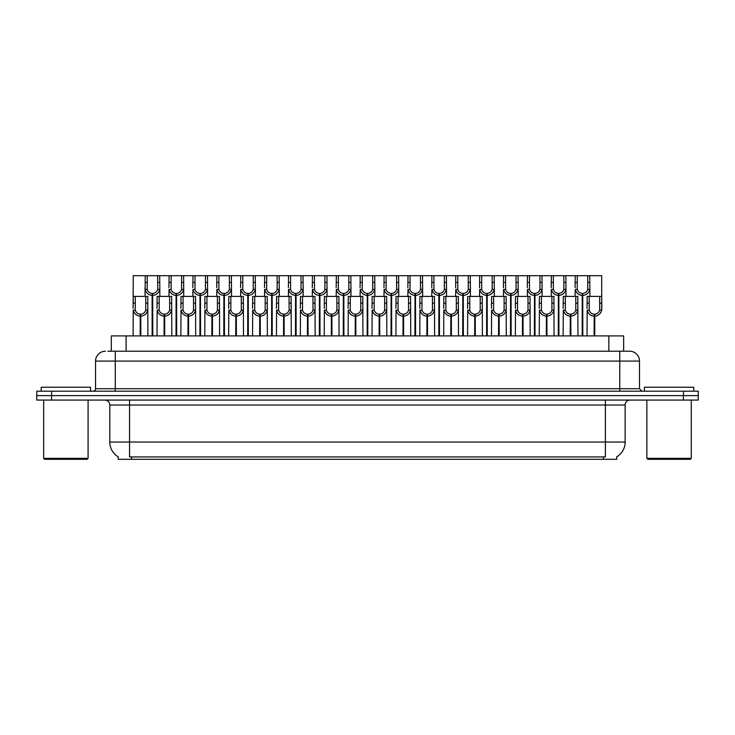 <?xml version="1.0" encoding="UTF-8"?>
<svg xmlns="http://www.w3.org/2000/svg" width="735" height="735" viewBox="0 0 735 735"><rect width="100%" height="100%" fill="white"/><g stroke="black" fill="none" stroke-linecap="round" stroke-linejoin="round"><path stroke-width="1.1" d="M107.815 351.211L115.285 351.211L107.815 351.211L111.297 351.211L111.297 335.904L623.657 335.904L623.657 351.211M616.757 456.858L616.757 459.311L118.197 459.311L118.197 456.858M118.344 456.94A17.273 17.273 0 0 1 109.809 442.038L129.553 442.038L129.553 456.94L605.401 456.94L605.401 442.038L625.145 442.038L625.145 405.013A4.934 4.934 0 0 1 630.079 400.079M109.809 442.038L109.809 405.013C109.515 402.017 107.87 400.373 104.866 400.079M616.61 456.94A17.273 17.273 0 0 0 625.145 442.038M683.44 391.195L683.44 395.632L36.75 395.632L36.75 400.079L51.56 400.079L51.56 395.632L698.25 395.632L698.25 391.195L36.796 391.195L36.796 395.632M698.204 400.079L698.204 395.632L698.204 400.079L51.56 400.079M105.408 351.211A9.877 9.877 0 0 0 95.541 361.087L95.541 388.723A2.471 2.471 0 0 1 93.069 391.195M629.638 351.211A9.877 9.877 0 0 1 639.505 361.087L115.285 361.087L115.285 351.211L629.491 351.211M639.505 361.087L639.505 388.723L641.977 391.195M698.25 391.195L698.25 395.632M115.285 391.195L115.285 388.723L619.761 388.723L619.761 351.211L627.231 351.211M582.175 335.904L582.258 293.458C579.722 293.191 578.059 291.859 577.251 289.434L577.278 275.689L589.746 275.689L589.902 296.416M582.175 295.433C578.491 295.011 576.176 293.017 575.229 289.434L575.092 296.416M575.092 287.67L575.239 275.689L577.278 275.689M582.736 335.904L582.736 293.458C585.271 293.191 586.934 291.859 587.743 289.434L587.715 275.689M582.736 293.458L582.818 335.904M582.258 293.458L582.258 335.904M589.902 287.67L589.764 289.434C588.818 293.017 586.502 295.011 582.818 295.433M589.746 275.689L601.699 275.689L601.708 310.17C600.761 313.753 598.446 315.747 594.762 316.16L594.762 335.904M594.119 335.904L594.202 314.194C591.675 313.928 590.003 312.586 589.194 310.17L589.222 296.416L601.699 296.416L601.846 308.397M594.119 316.16C590.435 315.747 588.119 313.753 587.173 310.17L587.035 335.904M587.035 308.397L587.192 296.416L589.222 296.416M594.679 335.904L594.679 314.194C597.215 313.928 598.878 312.586 599.687 310.17L599.668 296.416M594.679 314.194L594.762 316.16M594.202 314.194L594.202 335.904M87.097 459.311L44.651 459.311L43.659 458.328L88.09 458.328L87.097 459.311M43.659 400.079L43.659 458.328M88.09 400.079L88.09 458.328M90.552 391.195L90.552 387.244L41.197 387.244L41.197 391.195M690.303 459.311L647.847 459.311L646.864 458.328L691.286 458.328L690.303 459.311M646.864 400.079L646.864 458.328M691.286 400.079L691.286 458.328M693.757 391.195L693.757 387.244L644.393 387.244L644.393 391.195M558.278 335.904L558.37 293.458C555.835 293.191 554.162 291.859 553.363 289.434L553.382 275.689L565.858 275.689L566.005 296.416M558.278 295.433C554.603 295.011 552.288 293.017 551.333 289.434L551.204 296.416M551.204 287.67L551.351 275.689L553.382 275.689M558.839 335.904L558.839 293.458C561.375 293.191 563.047 291.859 563.846 289.434L563.828 275.689M558.839 293.458L558.931 335.904M558.37 293.458L558.37 335.904M566.005 287.67L565.876 289.434C564.921 293.017 562.606 295.011 558.931 295.433M534.391 335.904L534.474 293.458C531.947 293.191 530.275 291.859 529.466 289.434L529.494 275.689L541.971 275.689L542.118 296.416M534.391 295.433C530.707 295.011 528.391 293.017 527.445 289.434L527.307 296.416M527.307 287.67L527.464 275.689L529.494 275.689M534.951 335.904L534.951 293.458C537.487 293.191 539.15 291.859 539.959 289.434L539.94 275.689M534.951 293.458L535.034 335.904M534.474 293.458L534.474 335.904M542.118 287.67L541.98 289.434C541.034 293.017 538.718 295.011 535.034 295.433M510.503 335.904L510.586 293.458C508.05 293.191 506.378 291.859 505.579 289.434L505.597 275.689L518.074 275.689L518.23 296.416M510.503 295.433C506.819 295.011 504.504 293.017 503.548 289.434L503.42 296.416M503.42 287.67L503.567 275.689L505.597 275.689M511.064 335.904L511.064 293.458C513.59 293.191 515.263 291.859 516.071 289.434L516.043 275.689M511.064 293.458L511.147 335.904M510.586 293.458L510.586 335.904M518.23 287.67L518.092 289.434C517.137 293.017 514.822 295.011 511.147 295.433M486.607 335.904L486.699 293.458C484.163 293.191 482.491 291.859 481.682 289.434L481.71 275.689L494.186 275.689L494.333 296.416M486.607 295.433C482.932 295.011 480.616 293.017 479.661 289.434L479.523 296.416M479.523 287.67L479.679 275.689L481.71 275.689M487.167 335.904L487.167 293.458C489.703 293.191 491.375 291.859 492.174 289.434L492.156 275.689M487.167 293.458L487.25 335.904M486.699 293.458L486.699 335.904M494.333 287.67L494.205 289.434C493.249 293.017 490.934 295.011 487.25 295.433M565.858 275.689L575.239 275.689M541.971 275.689L551.351 275.689M518.074 275.689L527.464 275.689M494.186 275.689L503.567 275.689M570.231 335.904L570.314 314.194C567.778 313.928 566.106 312.586 565.307 310.17L565.325 296.416L577.802 296.416L577.958 335.904M570.231 316.16C566.547 315.747 564.232 313.753 563.276 310.17L563.148 335.904M563.148 308.397L563.295 296.416L565.325 296.416M570.792 335.904L570.792 314.194C573.318 313.928 574.99 312.586 575.799 310.17L575.771 296.416M570.792 314.194L570.875 335.904M570.314 314.194L570.314 335.904M577.958 308.397L577.82 310.17C576.865 313.753 574.549 315.747 570.875 316.16M546.335 335.904L546.427 314.194C543.891 313.928 542.219 312.586 541.41 310.17L541.438 296.416L553.914 296.416L554.061 335.904M546.335 316.16C542.66 315.747 540.344 313.753 539.389 310.17L539.251 335.904M539.251 308.397L539.407 296.416L541.438 296.416M546.895 335.904L546.895 314.194C549.431 313.928 551.103 312.586 551.902 310.17L551.884 296.416M546.895 314.194L546.978 335.904M546.427 314.194L546.427 335.904M554.061 308.397L553.933 310.17C552.977 313.753 550.662 315.747 546.978 316.16M522.447 335.904L522.53 314.194C519.994 313.928 518.331 312.586 517.523 310.17L517.55 296.416L530.018 296.416L530.174 335.904M522.447 316.16C518.763 315.747 516.448 313.753 515.501 310.17L515.364 335.904M515.364 308.397L515.511 296.416L517.55 296.416M523.008 335.904L523.008 314.194C525.543 313.928 527.206 312.586 528.015 310.17L527.987 296.416M523.008 314.194L523.09 335.904M522.53 314.194L522.53 335.904M530.174 308.397L530.036 310.17C529.09 313.753 526.774 315.747 523.09 316.16M498.55 335.904L498.642 314.194C496.107 313.928 494.434 312.586 493.635 310.17L493.654 296.416L506.13 296.416L506.277 335.904M498.55 316.16C494.875 315.747 492.56 313.753 491.605 310.17L491.476 335.904M491.476 308.397L491.623 296.416L493.654 296.416M499.111 335.904L499.111 314.194C501.647 313.928 503.319 312.586 504.118 310.17L504.1 296.416M499.111 314.194L499.203 335.904M498.642 314.194L498.642 335.904M506.277 308.397L506.149 310.17C505.193 313.753 502.878 315.747 499.203 316.16M474.663 335.904L474.746 314.194C472.219 313.928 470.547 312.586 469.738 310.17L469.766 296.416L482.243 296.416L482.39 335.904M474.663 316.16C470.979 315.747 468.664 313.753 467.717 310.17L467.579 335.904M467.579 308.397L467.736 296.416L469.766 296.416M475.223 335.904L475.223 314.194C477.759 313.928 479.422 312.586 480.231 310.17L480.212 296.416M475.223 314.194L475.306 335.904M474.746 314.194L474.746 335.904M482.39 308.397L482.252 310.17C481.306 313.753 478.99 315.747 475.306 316.16M450.775 335.904L450.858 314.194C448.322 313.928 446.65 312.586 445.851 310.17L445.869 296.416L458.346 296.416L458.502 335.904M450.775 316.16C447.091 315.747 444.776 313.753 443.821 310.17L443.692 335.904M443.692 308.397L443.839 296.416L445.869 296.416M451.336 335.904L451.336 314.194C453.862 313.928 455.535 312.586 456.343 310.17L456.316 296.416M451.336 314.194L451.419 335.904M450.858 314.194L450.858 335.904M458.502 308.397L458.364 310.17C457.409 313.753 455.094 315.747 451.419 316.16M426.879 335.904L426.971 314.194C424.435 313.928 422.763 312.586 421.954 310.17L421.982 296.416L434.458 296.416L434.606 335.904M426.879 316.16C423.204 315.747 420.889 313.753 419.933 310.17L419.795 335.904M419.795 308.397L419.951 296.416L421.982 296.416M427.439 335.904L427.439 314.194C429.975 313.928 431.647 312.586 432.446 310.17L432.428 296.416M427.439 314.194L427.522 335.904M426.971 314.194L426.971 335.904M434.606 308.397L434.477 310.17C433.521 313.753 431.206 315.747 427.522 316.16M402.991 335.904L403.074 314.194C400.538 313.928 398.875 312.586 398.067 310.17L398.094 296.416L410.562 296.416L410.718 335.904M402.991 316.16C399.307 315.747 396.992 313.753 396.046 310.17L395.908 335.904M395.908 308.397L396.055 296.416L398.094 296.416M403.552 335.904L403.552 314.194C406.087 313.928 407.75 312.586 408.559 310.17L408.531 296.416M403.552 314.194L403.634 335.904M403.074 314.194L403.074 335.904M410.718 308.397L410.58 310.17C409.634 313.753 407.319 315.747 403.634 316.16M379.095 335.904L379.187 314.194C376.651 313.928 374.979 312.586 374.179 310.17L374.198 296.416L386.674 296.416L386.821 335.904M379.095 316.16C375.42 315.747 373.104 313.753 372.149 310.17L372.02 335.904M372.02 308.397L372.167 296.416L374.198 296.416M379.655 335.904L379.655 314.194C382.191 313.928 383.863 312.586 384.662 310.17L384.644 296.416M379.655 314.194L379.747 335.904M379.187 314.194L379.187 335.904M386.821 308.397L386.693 310.17C385.737 313.753 383.422 315.747 379.747 316.16M355.207 335.904L355.29 314.194C352.763 313.928 351.091 312.586 350.283 310.17L350.31 296.416L362.787 296.416L362.934 335.904M355.207 316.16C351.523 315.747 349.208 313.753 348.261 310.17L348.124 335.904M348.124 308.397L348.28 296.416L350.31 296.416M355.768 335.904L355.768 314.194C358.303 313.928 359.966 312.586 360.775 310.17L360.747 296.416M355.768 314.194L355.85 335.904M355.29 314.194L355.29 335.904M362.934 308.397L362.796 310.17C361.85 313.753 359.534 315.747 355.85 316.16M331.32 335.904L331.402 314.194C328.867 313.928 327.194 312.586 326.395 310.17L326.413 296.416L338.89 296.416L339.046 335.904M331.32 316.16C327.635 315.747 325.32 313.753 324.365 310.17L324.236 335.904M324.236 308.397L324.383 296.416L326.413 296.416M331.871 335.904L331.871 314.194C334.407 313.928 336.079 312.586 336.887 310.17L336.86 296.416M331.871 314.194L331.963 335.904M331.402 314.194L331.402 335.904M339.046 308.397L338.909 310.17C337.953 313.753 335.638 315.747 331.963 316.16M307.423 335.904L307.515 314.194C304.979 313.928 303.307 312.586 302.498 310.17L302.526 296.416L315.003 296.416L315.15 335.904M307.423 316.16C303.748 315.747 301.433 313.753 300.477 310.17L300.339 335.904M300.339 308.397L300.496 296.416L302.526 296.416M307.983 335.904L307.983 314.194C310.519 313.928 312.191 312.586 312.991 310.17L312.972 296.416M307.983 314.194L308.066 335.904M307.515 314.194L307.515 335.904M315.15 308.397L315.021 310.17C314.065 313.753 311.75 315.747 308.066 316.16M283.535 335.904L283.618 314.194C281.082 313.928 279.419 312.586 278.611 310.17L278.638 296.416L291.106 296.416L291.262 335.904M283.535 316.16C279.851 315.747 277.536 313.753 276.59 310.17L276.452 335.904M276.452 308.397L276.599 296.416L278.638 296.416M284.096 335.904L284.096 314.194C286.632 313.928 288.295 312.586 289.103 310.17L289.075 296.416M284.096 314.194L284.179 335.904M283.618 314.194L283.618 335.904M291.262 308.397L291.124 310.17C290.178 313.753 287.863 315.747 284.179 316.16M259.639 335.904L259.731 314.194C257.195 313.928 255.523 312.586 254.723 310.17L254.742 296.416L267.218 296.416L267.365 335.904M259.639 316.16C255.964 315.747 253.648 313.753 252.693 310.17L252.564 335.904M252.564 308.397L252.711 296.416L254.742 296.416M260.199 335.904L260.199 314.194C262.735 313.928 264.407 312.586 265.206 310.17L265.188 296.416M260.199 314.194L260.291 335.904M259.731 314.194L259.731 335.904M267.365 308.397L267.237 310.17C266.281 313.753 263.966 315.747 260.291 316.16M235.751 335.904L235.834 314.194C233.298 313.928 231.635 312.586 230.827 310.17L230.854 296.416L243.331 296.416L243.478 335.904M235.751 316.16C232.067 315.747 229.752 313.753 228.805 310.17L228.668 335.904M228.668 308.397L228.824 296.416L230.854 296.416M236.312 335.904L236.312 314.194C238.847 313.928 240.51 312.586 241.319 310.17L241.291 296.416M236.312 314.194L236.394 335.904M235.834 314.194L235.834 335.904M243.478 308.397L243.34 310.17C242.394 313.753 240.079 315.747 236.394 316.16M211.864 335.904L211.946 314.194C209.411 313.928 207.739 312.586 206.939 310.17L206.958 296.416L219.434 296.416L219.59 335.904M211.864 316.16C208.18 315.747 205.864 313.753 204.909 310.17L204.78 335.904M204.78 308.397L204.927 296.416L206.958 296.416M212.415 335.904L212.415 314.194C214.951 313.928 216.623 312.586 217.431 310.17L217.404 296.416M212.415 314.194L212.507 335.904M211.946 314.194L211.946 335.904M219.59 308.397L219.453 310.17C218.497 313.753 216.182 315.747 212.507 316.16M187.967 335.904L188.059 314.194C185.523 313.928 183.851 312.586 183.043 310.17L183.07 296.416L195.547 296.416L195.694 335.904M187.967 316.16C184.292 315.747 181.977 313.753 181.021 310.17L180.883 335.904M180.883 308.397L181.04 296.416L183.07 296.416M188.527 335.904L188.527 314.194C191.063 313.928 192.735 312.586 193.535 310.17L193.516 296.416M188.527 314.194L188.61 335.904M188.059 314.194L188.059 335.904M195.694 308.397L195.565 310.17C194.61 313.753 192.294 315.747 188.61 316.16M164.08 335.904L164.162 314.194C161.626 313.928 159.964 312.586 159.155 310.17L159.183 296.416L171.65 296.416L171.806 335.904M164.08 316.16C160.395 315.747 158.08 313.753 157.134 310.17L156.996 335.904M156.996 308.397L157.143 296.416L159.183 296.416M164.64 335.904L164.64 314.194C167.167 313.928 168.839 312.586 169.647 310.17L169.62 296.416M164.64 314.194L164.723 335.904M164.162 314.194L164.162 335.904M171.806 308.397L171.668 310.17C170.722 313.753 168.407 315.747 164.723 316.16M140.183 335.904L140.275 314.194C137.739 313.928 136.067 312.586 135.268 310.17L135.286 296.416L147.763 296.416L147.91 335.904M140.183 316.16C136.508 315.747 134.193 313.753 133.237 310.17L133.108 335.904M152.136 335.904L152.136 295.433C148.452 295.011 146.136 293.017 145.181 289.434L145.199 275.689L133.255 275.689L133.108 308.397L133.255 296.416L135.286 296.416M140.743 335.904L140.743 314.194C143.279 313.928 144.951 312.586 145.75 310.17L145.732 296.416M140.743 314.194L140.835 335.904M140.275 314.194L140.275 335.904M147.91 308.397L147.781 310.17C146.825 313.753 144.51 315.747 140.835 316.16M462.719 335.904L462.802 293.458C460.266 293.191 458.603 291.859 457.795 289.434L457.822 275.689L470.29 275.689L470.446 296.416M462.719 295.433C459.035 295.011 456.72 293.017 455.773 289.434L455.636 296.416M455.636 287.67L455.783 275.689L457.822 275.689M463.28 335.904L463.28 293.458C465.815 293.191 467.478 291.859 468.287 289.434L468.259 275.689M463.28 293.458L463.362 335.904M462.802 293.458L462.802 335.904M470.446 287.67L470.308 289.434C469.362 293.017 467.047 295.011 463.362 295.433M438.823 335.904L438.914 293.458C436.379 293.191 434.707 291.859 433.907 289.434L433.926 275.689L446.402 275.689L446.549 296.416M438.823 295.433C435.148 295.011 432.832 293.017 431.877 289.434L431.748 296.416M431.748 287.67L431.895 275.689L433.926 275.689M439.383 335.904L439.383 293.458C441.919 293.191 443.591 291.859 444.39 289.434L444.372 275.689M439.383 293.458L439.475 335.904M438.914 293.458L438.914 335.904M446.549 287.67L446.421 289.434C445.465 293.017 443.15 295.011 439.475 295.433M414.935 335.904L415.018 293.458C412.491 293.191 410.819 291.859 410.011 289.434L410.038 275.689L422.515 275.689L422.662 296.416M414.935 295.433C411.251 295.011 408.936 293.017 407.989 289.434L407.851 296.416M407.851 287.67L408.008 275.689L410.038 275.689M415.495 335.904L415.495 293.458C418.031 293.191 419.694 291.859 420.503 289.434L420.475 275.689M415.495 293.458L415.578 335.904M415.018 293.458L415.018 335.904M422.662 287.67L422.524 289.434C421.578 293.017 419.262 295.011 415.578 295.433M391.048 335.904L391.13 293.458C388.594 293.191 386.922 291.859 386.123 289.434L386.141 275.689L398.618 275.689L398.774 296.416M391.048 295.433C387.363 295.011 385.048 293.017 384.093 289.434L383.964 296.416M383.964 287.67L384.111 275.689L386.141 275.689M391.599 335.904L391.599 293.458C394.135 293.191 395.807 291.859 396.615 289.434L396.588 275.689M391.599 293.458L391.691 335.904M391.13 293.458L391.13 335.904M398.774 287.67L398.636 289.434C397.681 293.017 395.366 295.011 391.691 295.433M470.29 275.689L479.679 275.689M446.402 275.689L455.783 275.689M422.515 275.689L431.895 275.689M398.618 275.689L408.008 275.689M367.151 335.904L367.243 293.458C364.707 293.191 363.035 291.859 362.226 289.434L362.254 275.689L374.731 275.689L374.878 296.416M367.151 295.433C363.476 295.011 361.161 293.017 360.205 289.434L360.067 296.416M360.067 287.67L360.223 275.689L362.254 275.689M367.711 335.904L367.711 293.458C370.247 293.191 371.919 291.859 372.719 289.434L372.7 275.689M367.711 293.458L367.794 335.904M367.243 293.458L367.243 335.904M374.878 287.67L374.749 289.434C373.793 293.017 371.478 295.011 367.794 295.433M343.263 335.904L343.346 293.458C340.81 293.191 339.147 291.859 338.339 289.434L338.366 275.689L350.834 275.689L350.99 296.416M343.263 295.433C339.579 295.011 337.264 293.017 336.318 289.434L336.18 296.416M336.18 287.67L336.327 275.689L338.366 275.689M343.824 335.904L343.824 293.458C346.36 293.191 348.022 291.859 348.831 289.434L348.803 275.689M343.824 293.458L343.906 335.904M343.346 293.458L343.346 335.904M350.99 287.67L350.852 289.434C349.906 293.017 347.591 295.011 343.906 295.433M319.367 335.904L319.459 293.458C316.923 293.191 315.251 291.859 314.451 289.434L314.47 275.689L326.946 275.689L327.093 296.416M319.367 295.433C315.692 295.011 313.376 293.017 312.421 289.434L312.292 296.416M312.292 287.67L312.439 275.689L314.47 275.689M319.927 335.904L319.927 293.458C322.463 293.191 324.135 291.859 324.934 289.434L324.916 275.689M319.927 293.458L320.019 335.904M319.459 293.458L319.459 335.904M327.093 287.67L326.965 289.434C326.009 293.017 323.694 295.011 320.019 295.433M295.479 335.904L295.562 293.458C293.026 293.191 291.363 291.859 290.555 289.434L290.582 275.689L303.059 275.689L303.206 296.416M295.479 295.433C291.795 295.011 289.48 293.017 288.533 289.434L288.396 296.416M288.396 287.67L288.552 275.689L290.582 275.689M296.04 335.904L296.04 293.458C298.575 293.191 300.238 291.859 301.047 289.434L301.019 275.689M296.04 293.458L296.122 335.904M295.562 293.458L295.562 335.904M303.206 287.67L303.068 289.434C302.122 293.017 299.806 295.011 296.122 295.433M271.592 335.904L271.674 293.458C269.139 293.191 267.466 291.859 266.667 289.434L266.686 275.689L279.162 275.689L279.318 296.416M271.592 295.433C267.908 295.011 265.592 293.017 264.637 289.434L264.508 296.416M264.508 287.67L264.655 275.689L266.686 275.689M272.143 335.904L272.143 293.458C274.679 293.191 276.351 291.859 277.159 289.434L277.132 275.689M272.143 293.458L272.235 335.904M271.674 293.458L271.674 335.904M279.318 287.67L279.181 289.434C278.225 293.017 275.91 295.011 272.235 295.433M247.695 335.904L247.787 293.458C245.251 293.191 243.579 291.859 242.77 289.434L242.798 275.689L255.275 275.689L255.422 296.416M247.695 295.433C244.02 295.011 241.705 293.017 240.749 289.434L240.611 296.416M240.611 287.67L240.768 275.689L242.798 275.689M248.255 335.904L248.255 293.458C250.791 293.191 252.463 291.859 253.263 289.434L253.244 275.689M248.255 293.458L248.338 335.904M247.787 293.458L247.787 335.904M255.422 287.67L255.293 289.434C254.338 293.017 252.022 295.011 248.338 295.433M374.731 275.689L384.111 275.689M350.834 275.689L360.223 275.689M326.946 275.689L336.327 275.689M303.059 275.689L312.439 275.689M279.162 275.689L288.552 275.689M255.275 275.689L264.655 275.689M223.807 335.904L223.89 293.458C221.354 293.191 219.691 291.859 218.883 289.434L218.911 275.689L231.378 275.689L231.534 296.416M223.807 295.433C220.123 295.011 217.808 293.017 216.862 289.434L216.724 296.416M216.724 287.67L216.871 275.689L218.911 275.689M224.368 335.904L224.368 293.458C226.904 293.191 228.567 291.859 229.375 289.434L229.348 275.689M224.368 293.458L224.451 335.904M223.89 293.458L223.89 335.904M231.534 287.67L231.396 289.434C230.45 293.017 228.135 295.011 224.451 295.433M199.911 335.904L200.003 293.458C197.467 293.191 195.795 291.859 194.995 289.434L195.014 275.689L207.49 275.689L207.637 296.416M199.911 295.433C196.236 295.011 193.921 293.017 192.965 289.434L192.836 296.416M192.836 287.67L192.983 275.689L195.014 275.689M200.471 335.904L200.471 293.458C203.007 293.191 204.679 291.859 205.478 289.434L205.46 275.689M200.471 293.458L200.563 335.904M200.003 293.458L200.003 335.904M207.637 287.67L207.509 289.434C206.553 293.017 204.238 295.011 200.563 295.433M176.023 335.904L176.106 293.458C173.57 293.191 171.907 291.859 171.099 289.434L171.126 275.689L183.603 275.689L183.75 296.416M176.023 295.433C172.339 295.011 170.024 293.017 169.078 289.434L168.94 296.416M168.94 287.67L169.096 275.689L171.126 275.689M176.584 335.904L176.584 293.458C179.119 293.191 180.782 291.859 181.591 289.434L181.563 275.689M176.584 293.458L176.666 335.904M176.106 293.458L176.106 335.904M183.75 287.67L183.612 289.434C182.666 293.017 180.351 295.011 176.666 295.433M152.136 295.433L152.219 293.458C149.683 293.191 148.011 291.859 147.211 289.434L147.23 275.689L159.706 275.689L159.862 296.416M145.052 287.67L145.052 296.416M152.687 335.904L152.687 293.458C155.223 293.191 156.895 291.859 157.703 289.434L157.676 275.689M152.687 293.458L152.779 335.904M152.219 293.458L152.219 335.904M159.862 287.67L159.725 289.434C158.769 293.017 156.454 295.011 152.779 295.433M147.23 275.689L145.199 275.689M231.378 275.689L240.768 275.689M207.49 275.689L216.871 275.689M183.603 275.689L192.983 275.689M159.706 275.689L169.096 275.689M603.426 459.311L603.426 456.858M131.528 459.311L131.528 456.858M126.108 351.211L126.108 335.904M608.846 351.211L608.846 335.904M605.401 400.079L605.401 405.013L109.809 405.013M625.145 405.013L605.401 405.013L605.401 442.038L129.553 442.038L129.553 400.079M683.394 400.079L683.394 395.632M95.541 388.723L115.285 388.723L115.285 361.087L95.541 361.087M51.606 391.195L51.606 395.632M619.761 391.195L619.761 388.723L639.505 388.723M577.278 282.46L575.239 282.46M577.251 289.434L575.229 289.434M589.764 289.434L587.743 289.434M589.746 282.46L587.715 282.46M589.222 303.188L587.192 303.188M589.194 310.17L587.173 310.17M601.708 310.17L599.687 310.17M601.699 303.188L599.668 303.188M553.382 282.46L551.351 282.46M553.363 289.434L551.333 289.434M565.876 289.434L563.846 289.434M565.858 282.46L563.828 282.46M529.494 282.46L527.464 282.46M529.466 289.434L527.445 289.434M541.98 289.434L539.959 289.434M541.971 282.46L539.94 282.46M505.597 282.46L503.567 282.46M505.579 289.434L503.548 289.434M518.092 289.434L516.071 289.434M518.074 282.46L516.043 282.46M481.71 282.46L479.679 282.46M481.682 289.434L479.661 289.434M494.205 289.434L492.174 289.434M494.186 282.46L492.156 282.46M565.325 303.188L563.295 303.188M565.307 310.17L563.276 310.17M577.82 310.17L575.799 310.17M577.802 303.188L575.771 303.188M541.438 303.188L539.407 303.188M541.41 310.17L539.389 310.17M553.933 310.17L551.902 310.17M553.914 303.188L551.884 303.188M517.55 303.188L515.511 303.188M517.523 310.17L515.501 310.17M530.036 310.17L528.015 310.17M530.018 303.188L527.987 303.188M493.654 303.188L491.623 303.188M493.635 310.17L491.605 310.17M506.149 310.17L504.118 310.17M506.13 303.188L504.1 303.188M469.766 303.188L467.736 303.188M469.738 310.17L467.717 310.17M482.252 310.17L480.231 310.17M482.243 303.188L480.212 303.188M445.869 303.188L443.839 303.188M445.851 310.17L443.821 310.17M458.364 310.17L456.343 310.17M458.346 303.188L456.316 303.188M421.982 303.188L419.951 303.188M421.954 310.17L419.933 310.17M434.477 310.17L432.446 310.17M434.458 303.188L432.428 303.188M398.094 303.188L396.055 303.188M398.067 310.17L396.046 310.17M410.58 310.17L408.559 310.17M410.562 303.188L408.531 303.188M374.198 303.188L372.167 303.188M374.179 310.17L372.149 310.17M386.693 310.17L384.662 310.17M386.674 303.188L384.644 303.188M350.31 303.188L348.28 303.188M350.283 310.17L348.261 310.17M362.796 310.17L360.775 310.17M362.787 303.188L360.747 303.188M326.413 303.188L324.383 303.188M326.395 310.17L324.365 310.17M338.909 310.17L336.887 310.17M338.89 303.188L336.86 303.188M302.526 303.188L300.496 303.188M302.498 310.17L300.477 310.17M315.021 310.17L312.991 310.17M315.003 303.188L312.972 303.188M278.638 303.188L276.599 303.188M278.611 310.17L276.59 310.17M291.124 310.17L289.103 310.17M291.106 303.188L289.075 303.188M254.742 303.188L252.711 303.188M254.723 310.17L252.693 310.17M267.237 310.17L265.206 310.17M267.218 303.188L265.188 303.188M230.854 303.188L228.824 303.188M230.827 310.17L228.805 310.17M243.34 310.17L241.319 310.17M243.331 303.188L241.291 303.188M206.958 303.188L204.927 303.188M206.939 310.17L204.909 310.17M219.453 310.17L217.431 310.17M219.434 303.188L217.404 303.188M183.07 303.188L181.04 303.188M183.043 310.17L181.021 310.17M195.565 310.17L193.535 310.17M195.547 303.188L193.516 303.188M159.183 303.188L157.143 303.188M159.155 310.17L157.134 310.17M171.668 310.17L169.647 310.17M171.65 303.188L169.62 303.188M135.286 303.188L133.255 303.188M135.268 310.17L133.237 310.17M147.781 310.17L145.75 310.17M147.763 303.188L145.732 303.188M457.822 282.46L455.783 282.46M457.795 289.434L455.773 289.434M470.308 289.434L468.287 289.434M470.29 282.46L468.259 282.46M433.926 282.46L431.895 282.46M433.907 289.434L431.877 289.434M446.421 289.434L444.39 289.434M446.402 282.46L444.372 282.46M410.038 282.46L408.008 282.46M410.011 289.434L407.989 289.434M422.524 289.434L420.503 289.434M422.515 282.46L420.475 282.46M386.141 282.46L384.111 282.46M386.123 289.434L384.093 289.434M398.636 289.434L396.615 289.434M398.618 282.46L396.588 282.46M362.254 282.46L360.223 282.46M362.226 289.434L360.205 289.434M374.749 289.434L372.719 289.434M374.731 282.46L372.7 282.46M338.366 282.46L336.327 282.46M338.339 289.434L336.318 289.434M350.852 289.434L348.831 289.434M350.834 282.46L348.803 282.46M314.47 282.46L312.439 282.46M314.451 289.434L312.421 289.434M326.965 289.434L324.934 289.434M326.946 282.46L324.916 282.46M290.582 282.46L288.552 282.46M290.555 289.434L288.533 289.434M303.068 289.434L301.047 289.434M303.059 282.46L301.019 282.46M266.686 282.46L264.655 282.46M266.667 289.434L264.637 289.434M279.181 289.434L277.159 289.434M279.162 282.46L277.132 282.46M242.798 282.46L240.768 282.46M242.77 289.434L240.749 289.434M255.293 289.434L253.263 289.434M255.275 282.46L253.244 282.46M218.911 282.46L216.871 282.46M218.883 289.434L216.862 289.434M231.396 289.434L229.375 289.434M231.378 282.46L229.348 282.46M195.014 282.46L192.983 282.46M194.995 289.434L192.965 289.434M207.509 289.434L205.478 289.434M207.49 282.46L205.46 282.46M171.126 282.46L169.096 282.46M171.099 289.434L169.078 289.434M183.612 289.434L181.591 289.434M183.603 282.46L181.563 282.46M147.23 282.46L145.199 282.46M147.211 289.434L145.181 289.434M159.725 289.434L157.703 289.434M159.706 282.46L157.676 282.46"/></g></svg>
